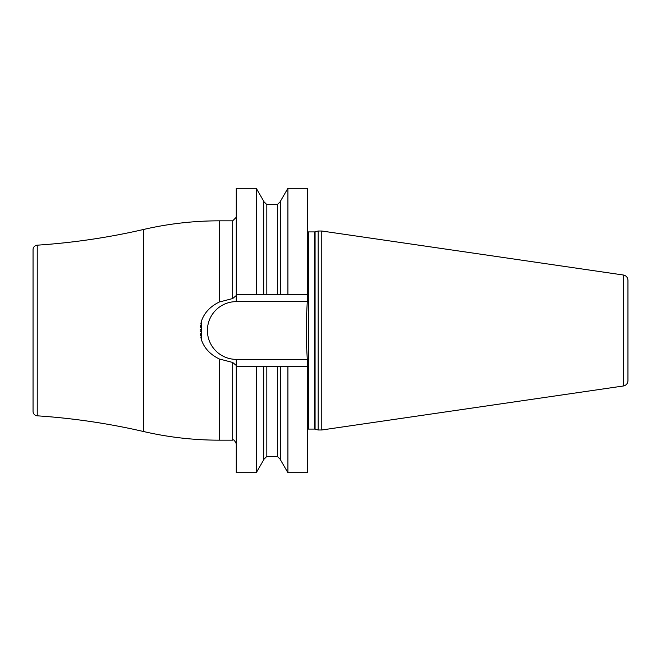 <?xml version="1.0" encoding="UTF-8"?>
<svg xmlns="http://www.w3.org/2000/svg" width="661" height="661" viewBox="0 0 661 661"><rect width="100%" height="100%" fill="white"/><g stroke="black" fill="none" stroke-linecap="round" stroke-linejoin="round"><path stroke-width="0.99" d="M307.448 188.269L307.448 294.467L287.915 294.467L287.915 188.269L307.448 188.269M256.253 188.269L263.689 201.142L263.689 294.467L256.253 294.467L256.253 188.269L236.274 188.269L236.274 295.525L232.697 298.532L219.262 302.027C210.289 306.448 204.389 312.719 201.555 320.841L201.555 340.159C204.389 348.281 210.289 354.552 219.262 358.973L232.697 362.468L236.274 365.475L236.274 472.731L256.253 472.731L256.253 366.533L236.274 366.533M266.821 294.467L277.347 294.467L277.347 204.604L266.821 204.604L266.821 294.467L236.274 294.467M287.915 472.731L280.479 459.858L280.479 366.533L287.915 366.533L287.915 472.731L307.448 472.731L307.448 366.533L277.347 366.533L277.347 456.396L280.479 459.527M307.448 366.533L307.274 359.369L236.274 359.369A28.869 28.869 0 0 1 207.405 330.5A28.869 28.869 0 0 1 236.274 301.631L307.274 301.631L306.555 315.487L306.555 345.513L307.274 359.369M277.347 294.467L307.448 294.467L307.274 301.631M287.915 188.269L280.479 201.142L280.479 294.467L287.915 294.467M277.347 366.533L256.253 366.533L263.689 366.533L263.689 459.858L256.253 472.731M201.159 322.428A36.033 36.033 0 0 0 200.828 324.022M200.572 325.633A36.033 36.033 0 0 0 200.39 327.253M200.266 329.186A36.033 36.033 0 0 0 200.242 330.062M200.242 330.938A36.033 36.033 0 0 0 200.266 331.814M200.39 333.747A36.033 36.033 0 0 0 200.572 335.367M200.828 336.978A36.033 36.033 0 0 0 201.159 338.572M219.262 358.973L219.262 440.168A335.722 335.722 0 0 1 143.701 431.559A671.444 671.444 0 0 0 37.231 415.819A4.478 4.478 0 0 1 33.05 411.349L33.05 249.651A4.478 4.478 0 0 1 37.231 245.181L37.231 415.819M232.697 298.532L232.697 220.832L219.262 220.832A335.722 335.722 0 0 0 143.701 229.441A671.444 671.444 0 0 1 37.231 245.181M318.189 330.5L318.189 231.011L321.775 231.011L321.775 429.989L318.189 429.989L318.189 330.5M623.356 385.991L623.356 275.009C626.198 275.645 627.727 277.422 627.95 280.322L627.95 380.678C627.727 383.578 626.198 385.355 623.356 385.991L321.775 429.989M627.95 287.973L627.95 330.5M266.821 366.533L266.821 456.396L277.347 456.396M236.274 365.475L236.274 359.369M236.274 295.525L236.274 301.631M232.697 362.468L232.697 440.168C233.44 439.177 234.638 440.375 236.274 443.754M219.262 220.832L219.262 302.027M143.701 229.441L143.701 431.559M307.448 231.672L308.34 231.912L308.34 429.088L307.448 429.328M308.34 429.088L314.611 429.088L314.611 231.912L318.189 231.011M315.074 231.846L315.074 429.154L314.611 429.088M277.347 204.604L280.479 201.473M266.821 204.604L263.689 201.473M266.821 456.396L263.689 459.527M232.697 220.832L236.274 217.246M232.697 440.168L219.262 440.168M308.34 231.912L314.611 231.912M315.074 429.154L318.189 429.989M623.356 275.009L321.775 231.011"/></g></svg>
